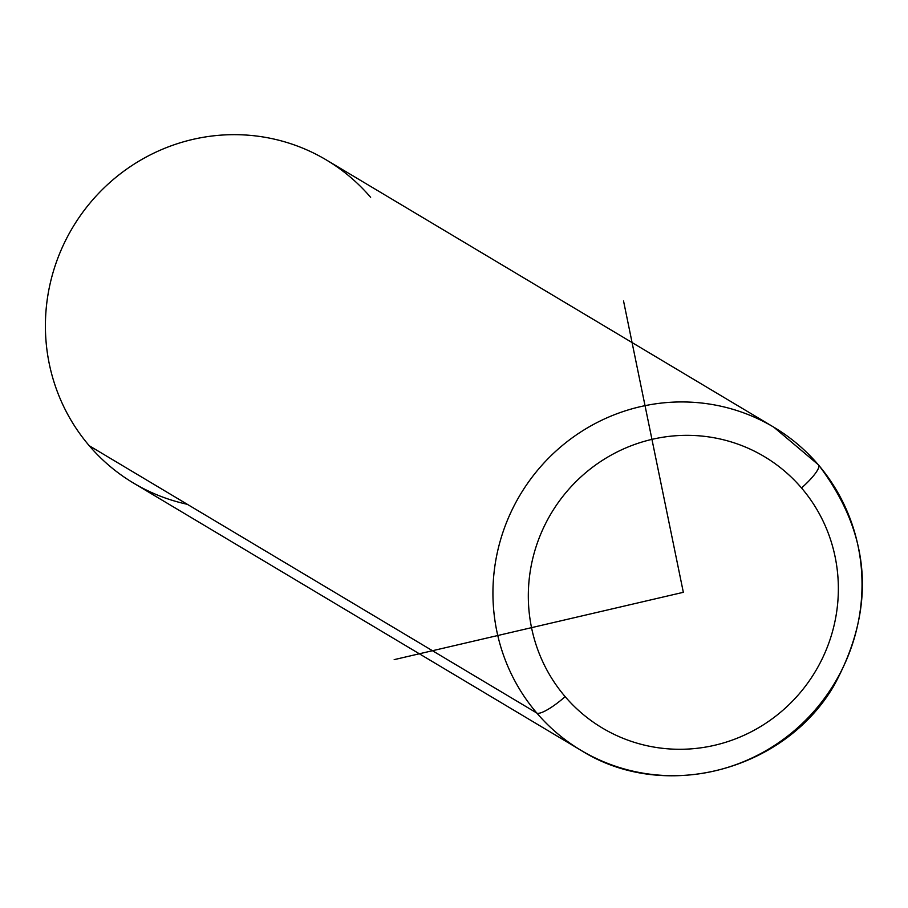 <?xml version="1.0" encoding="UTF-8"?>
<svg xmlns="http://www.w3.org/2000/svg" width="908" height="908" viewBox="0 0 908 908"><rect width="100%" height="100%" fill="white"/><g stroke="black" fill="none" stroke-linecap="round" stroke-linejoin="round"><path stroke-width="1.36" d="M370.623 197.308A188.138 183.246 120.8 0 0 110.504 181.929A188.138 183.246 120.8 0 0 89.268 445.749A188.138 183.246 120.8 0 0 187.286 504.292M818.165 464.59A188.138 183.246 120.8 0 0 773.945 427.282A188.138 183.246 120.8 0 0 537.343 470.548A188.138 183.246 120.8 0 0 536.798 713.03L89.268 445.749A188.138 183.246 -59.2 0 1 89.813 203.267A188.138 183.246 -59.2 0 1 326.415 160.001L773.945 427.282L818.528 464.896A30.1 6.481 -40.5 0 0 818.165 464.59A30.1 6.481 139.5 0 1 818.528 464.896A30.1 6.481 139.5 0 1 801.514 487.971A158.037 153.929 -59.2 0 1 783.672 709.579A158.037 153.929 -59.2 0 1 565.162 696.652A158.037 153.929 -59.2 0 1 583.004 475.043A158.037 153.929 -59.2 0 1 801.514 487.971A30.1 6.481 -40.5 0 0 818.528 464.896C871.43 534.506 876.481 608.246 833.669 686.142C783.456 771.516 663.328 802.354 581.006 750.337A188.138 183.246 120.8 0 0 817.62 707.071A188.138 183.246 120.8 0 0 818.165 464.59M581.006 750.337L133.476 483.056A188.138 183.246 -59.2 0 1 89.268 445.749L536.798 713.03A188.138 183.246 120.8 0 0 581.006 750.337A188.138 183.246 -59.2 0 1 536.798 713.03A30.1 6.481 -40.5 0 0 565.162 696.652A158.037 153.929 120.8 0 0 783.672 709.579A158.037 153.929 120.8 0 0 801.514 487.971A158.037 153.929 120.8 0 0 583.004 475.043A158.037 153.929 120.8 0 0 565.162 696.652A30.1 6.481 139.5 0 1 536.798 713.03A188.138 183.246 -59.2 0 1 537.343 470.548A188.138 183.246 -59.2 0 1 773.945 427.282M623.546 301.002L683.338 592.311L394.185 659.639"/></g></svg>
